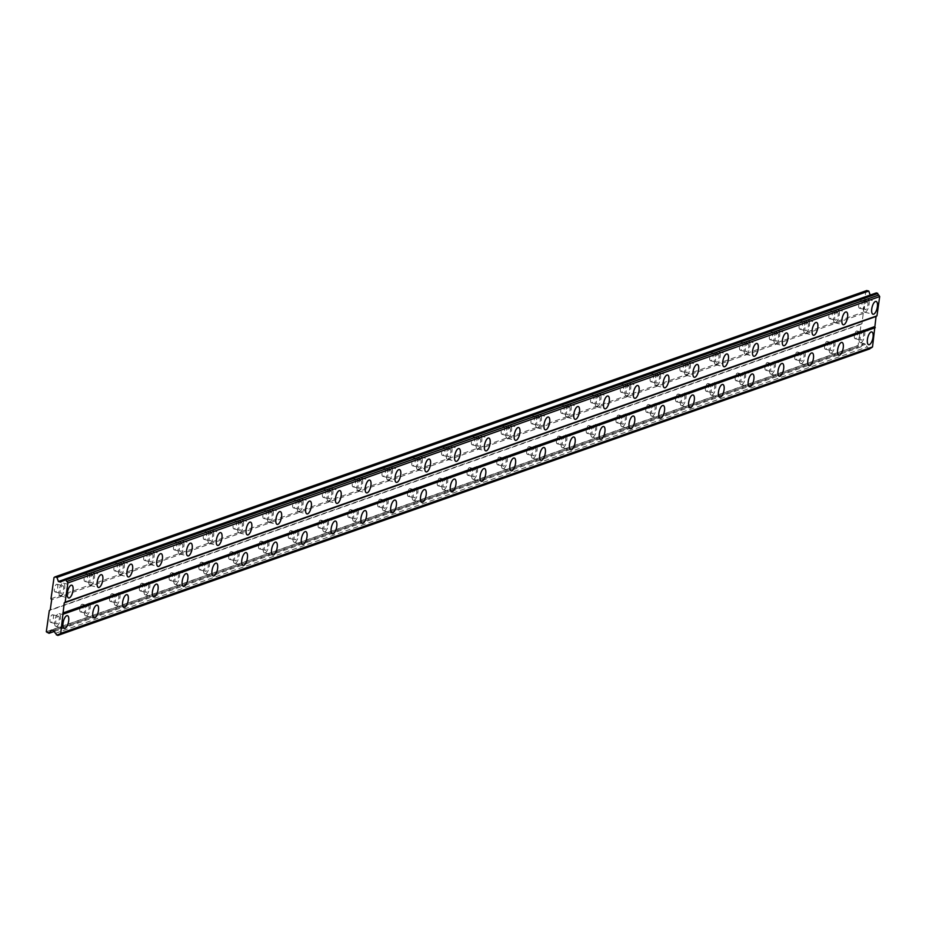<?xml version="1.0" encoding="UTF-8"?>
<svg xmlns="http://www.w3.org/2000/svg" width="926" height="926" viewBox="0 0 926 926"><rect width="100%" height="100%" fill="white"/><g stroke="black" fill="none" stroke-linecap="round" stroke-linejoin="round"><path stroke-width="0.69" stroke-dasharray="4.63 3.47" d="M862.43 332.457A3.947 1.539 -76.3 0 1 862.824 332.434A3.947 1.539 -76.3 0 1 863.483 336.161A3.947 1.539 -76.3 0 1 861.342 340.085A3.947 1.539 -76.3 0 1 860.948 340.108A3.947 1.539 -76.3 0 1 860.289 336.393A3.947 1.539 -76.3 0 1 862.43 332.457M856.608 331.045A3.947 1.539 -76.3 0 1 857.013 331.01A3.947 1.539 -76.3 0 1 857.661 334.737A3.947 1.539 -76.3 0 1 855.531 338.661A3.947 1.539 -76.3 0 1 855.138 338.685A3.947 1.539 -76.3 0 1 854.478 334.969A3.947 1.539 -76.3 0 1 856.608 331.045M58.072 616.218A3.947 1.539 -76.3 0 1 58.465 616.184A3.947 1.539 -76.3 0 1 59.125 619.911A3.947 1.539 -76.3 0 1 56.984 623.835A3.947 1.539 -76.3 0 1 56.59 623.869A3.947 1.539 -76.3 0 1 55.93 620.142A3.947 1.539 -76.3 0 1 58.072 616.218M52.25 614.795A3.947 1.539 -76.3 0 1 52.643 614.771A3.947 1.539 -76.3 0 1 53.303 618.487A3.947 1.539 -76.3 0 1 51.173 622.411A3.947 1.539 -76.3 0 1 50.768 622.446A3.947 1.539 -76.3 0 1 50.12 618.718A3.947 1.539 -76.3 0 1 52.25 614.795M87.866 605.708A3.947 1.539 -76.3 0 1 88.259 605.673A3.947 1.539 -76.3 0 1 88.919 609.401A3.947 1.539 -76.3 0 1 86.778 613.325A3.947 1.539 -76.3 0 1 86.384 613.359A3.947 1.539 -76.3 0 1 85.724 609.632A3.947 1.539 -76.3 0 1 87.866 605.708M82.044 604.284A3.947 1.539 -76.3 0 1 82.437 604.261A3.947 1.539 -76.3 0 1 83.097 607.977A3.947 1.539 -76.3 0 1 80.956 611.912A3.947 1.539 -76.3 0 1 80.562 611.936A3.947 1.539 -76.3 0 1 79.902 608.208A3.947 1.539 -76.3 0 1 82.044 604.284M117.648 595.198A3.947 1.539 -76.3 0 1 118.053 595.175A3.947 1.539 -76.3 0 1 118.702 598.89A3.947 1.539 -76.3 0 1 116.572 602.814A3.947 1.539 -76.3 0 1 116.178 602.849A3.947 1.539 -76.3 0 1 115.518 599.122A3.947 1.539 -76.3 0 1 117.648 595.198M111.838 593.774A3.947 1.539 -76.3 0 1 112.231 593.751A3.947 1.539 -76.3 0 1 112.891 597.467A3.947 1.539 -76.3 0 1 110.75 601.402A3.947 1.539 -76.3 0 1 110.356 601.425A3.947 1.539 -76.3 0 1 109.696 597.698A3.947 1.539 -76.3 0 1 111.838 593.774M147.442 584.688A3.947 1.539 -76.3 0 1 147.836 584.665A3.947 1.539 -76.3 0 1 148.496 588.38A3.947 1.539 -76.3 0 1 146.354 592.304A3.947 1.539 -76.3 0 1 145.961 592.339A3.947 1.539 -76.3 0 1 145.301 588.612A3.947 1.539 -76.3 0 1 147.442 584.688M141.632 583.264A3.947 1.539 -76.3 0 1 142.025 583.241A3.947 1.539 -76.3 0 1 142.685 586.968A3.947 1.539 -76.3 0 1 140.544 590.892A3.947 1.539 -76.3 0 1 140.15 590.915A3.947 1.539 -76.3 0 1 139.49 587.188A3.947 1.539 -76.3 0 1 141.632 583.264M177.236 574.178A3.947 1.539 -76.3 0 1 177.63 574.155A3.947 1.539 -76.3 0 1 178.29 577.87A3.947 1.539 -76.3 0 1 176.148 581.794A3.947 1.539 -76.3 0 1 175.755 581.829A3.947 1.539 -76.3 0 1 175.095 578.102A3.947 1.539 -76.3 0 1 177.236 574.178M171.414 572.754A3.947 1.539 -76.3 0 1 171.808 572.731A3.947 1.539 -76.3 0 1 172.468 576.458A3.947 1.539 -76.3 0 1 170.338 580.382A3.947 1.539 -76.3 0 1 169.933 580.405A3.947 1.539 -76.3 0 1 169.284 576.678A3.947 1.539 -76.3 0 1 171.414 572.754M207.03 563.668A3.947 1.539 -76.3 0 1 207.424 563.645A3.947 1.539 -76.3 0 1 208.084 567.36A3.947 1.539 -76.3 0 1 205.942 571.296A3.947 1.539 -76.3 0 1 205.549 571.319A3.947 1.539 -76.3 0 1 204.889 567.592A3.947 1.539 -76.3 0 1 207.03 563.668M201.208 562.244A3.947 1.539 -76.3 0 1 201.602 562.221A3.947 1.539 -76.3 0 1 202.262 565.948A3.947 1.539 -76.3 0 1 200.12 569.872A3.947 1.539 -76.3 0 1 199.727 569.895A3.947 1.539 -76.3 0 1 199.067 566.168A3.947 1.539 -76.3 0 1 201.208 562.244M236.813 553.158A3.947 1.539 -76.3 0 1 237.218 553.135A3.947 1.539 -76.3 0 1 237.866 556.862A3.947 1.539 -76.3 0 1 235.736 560.786A3.947 1.539 -76.3 0 1 235.331 560.809A3.947 1.539 -76.3 0 1 234.683 557.082A3.947 1.539 -76.3 0 1 236.813 553.158M231.002 551.734A3.947 1.539 -76.3 0 1 231.396 551.711A3.947 1.539 -76.3 0 1 232.056 555.438A3.947 1.539 -76.3 0 1 229.914 559.362A3.947 1.539 -76.3 0 1 229.521 559.385A3.947 1.539 -76.3 0 1 228.861 555.658A3.947 1.539 -76.3 0 1 231.002 551.734M266.607 542.648A3.947 1.539 -76.3 0 1 267.001 542.624A3.947 1.539 -76.3 0 1 267.66 546.352A3.947 1.539 -76.3 0 1 265.519 550.275A3.947 1.539 -76.3 0 1 265.125 550.299A3.947 1.539 -76.3 0 1 264.466 546.572A3.947 1.539 -76.3 0 1 266.607 542.648M260.796 541.224A3.947 1.539 -76.3 0 1 261.19 541.201A3.947 1.539 -76.3 0 1 261.85 544.928A3.947 1.539 -76.3 0 1 259.708 548.852A3.947 1.539 -76.3 0 1 259.315 548.875A3.947 1.539 -76.3 0 1 258.655 545.159A3.947 1.539 -76.3 0 1 260.796 541.224M296.401 532.137A3.947 1.539 -76.3 0 1 296.795 532.114A3.947 1.539 -76.3 0 1 297.454 535.841A3.947 1.539 -76.3 0 1 295.313 539.765A3.947 1.539 -76.3 0 1 294.919 539.789A3.947 1.539 -76.3 0 1 294.26 536.061A3.947 1.539 -76.3 0 1 296.401 532.137M290.579 530.725A3.947 1.539 -76.3 0 1 290.972 530.691A3.947 1.539 -76.3 0 1 291.632 534.418A3.947 1.539 -76.3 0 1 289.502 538.342A3.947 1.539 -76.3 0 1 289.097 538.365A3.947 1.539 -76.3 0 1 288.449 534.649A3.947 1.539 -76.3 0 1 290.579 530.725M326.195 521.627A3.947 1.539 -76.3 0 1 326.589 521.604A3.947 1.539 -76.3 0 1 327.248 525.331A3.947 1.539 -76.3 0 1 325.107 529.255A3.947 1.539 -76.3 0 1 324.713 529.278A3.947 1.539 -76.3 0 1 324.054 525.551A3.947 1.539 -76.3 0 1 326.195 521.627M320.373 520.215A3.947 1.539 -76.3 0 1 320.766 520.18A3.947 1.539 -76.3 0 1 321.426 523.908A3.947 1.539 -76.3 0 1 319.285 527.832A3.947 1.539 -76.3 0 1 318.891 527.855A3.947 1.539 -76.3 0 1 318.231 524.139A3.947 1.539 -76.3 0 1 320.373 520.215M355.978 511.117A3.947 1.539 -76.3 0 1 356.383 511.094A3.947 1.539 -76.3 0 1 357.031 514.821A3.947 1.539 -76.3 0 1 354.901 518.745A3.947 1.539 -76.3 0 1 354.496 518.768A3.947 1.539 -76.3 0 1 353.848 515.041A3.947 1.539 -76.3 0 1 355.978 511.117M350.167 509.705A3.947 1.539 -76.3 0 1 350.56 509.67A3.947 1.539 -76.3 0 1 351.22 513.398A3.947 1.539 -76.3 0 1 349.079 517.321A3.947 1.539 -76.3 0 1 348.685 517.345A3.947 1.539 -76.3 0 1 348.026 513.629A3.947 1.539 -76.3 0 1 350.167 509.705M385.772 500.607A3.947 1.539 -76.3 0 1 386.165 500.584A3.947 1.539 -76.3 0 1 386.825 504.311A3.947 1.539 -76.3 0 1 384.684 508.235A3.947 1.539 -76.3 0 1 384.29 508.258A3.947 1.539 -76.3 0 1 383.63 504.543A3.947 1.539 -76.3 0 1 385.772 500.607M379.961 499.195A3.947 1.539 -76.3 0 1 380.355 499.16A3.947 1.539 -76.3 0 1 381.014 502.887A3.947 1.539 -76.3 0 1 378.873 506.811A3.947 1.539 -76.3 0 1 378.479 506.846A3.947 1.539 -76.3 0 1 377.82 503.119A3.947 1.539 -76.3 0 1 379.961 499.195M415.566 490.109A3.947 1.539 -76.3 0 1 415.959 490.074A3.947 1.539 -76.3 0 1 416.619 493.801A3.947 1.539 -76.3 0 1 414.478 497.725A3.947 1.539 -76.3 0 1 414.084 497.748A3.947 1.539 -76.3 0 1 413.424 494.033A3.947 1.539 -76.3 0 1 415.566 490.109M409.743 488.685A3.947 1.539 -76.3 0 1 410.137 488.65A3.947 1.539 -76.3 0 1 410.797 492.377A3.947 1.539 -76.3 0 1 408.667 496.301A3.947 1.539 -76.3 0 1 408.262 496.336A3.947 1.539 -76.3 0 1 407.614 492.609A3.947 1.539 -76.3 0 1 409.743 488.685M445.36 479.599A3.947 1.539 -76.3 0 1 445.753 479.564A3.947 1.539 -76.3 0 1 446.413 483.291A3.947 1.539 -76.3 0 1 444.272 487.215A3.947 1.539 -76.3 0 1 443.878 487.238A3.947 1.539 -76.3 0 1 443.218 483.522A3.947 1.539 -76.3 0 1 445.36 479.599M439.537 478.175A3.947 1.539 -76.3 0 1 439.931 478.14A3.947 1.539 -76.3 0 1 440.591 481.867A3.947 1.539 -76.3 0 1 438.449 485.791A3.947 1.539 -76.3 0 1 438.056 485.826A3.947 1.539 -76.3 0 1 437.396 482.099A3.947 1.539 -76.3 0 1 439.537 478.175M475.142 469.088A3.947 1.539 -76.3 0 1 475.536 469.054A3.947 1.539 -76.3 0 1 476.195 472.781A3.947 1.539 -76.3 0 1 474.066 476.705A3.947 1.539 -76.3 0 1 473.661 476.74A3.947 1.539 -76.3 0 1 473.012 473.012A3.947 1.539 -76.3 0 1 475.142 469.088M469.332 467.665A3.947 1.539 -76.3 0 1 469.725 467.63A3.947 1.539 -76.3 0 1 470.385 471.357A3.947 1.539 -76.3 0 1 468.243 475.281A3.947 1.539 -76.3 0 1 467.85 475.316A3.947 1.539 -76.3 0 1 467.19 471.589A3.947 1.539 -76.3 0 1 469.332 467.665M504.936 458.578A3.947 1.539 -76.3 0 1 505.33 458.544A3.947 1.539 -76.3 0 1 505.99 462.271A3.947 1.539 -76.3 0 1 503.848 466.195A3.947 1.539 -76.3 0 1 503.455 466.229A3.947 1.539 -76.3 0 1 502.795 462.502A3.947 1.539 -76.3 0 1 504.936 458.578M499.114 457.155A3.947 1.539 -76.3 0 1 499.519 457.12A3.947 1.539 -76.3 0 1 500.167 460.847A3.947 1.539 -76.3 0 1 498.038 464.771A3.947 1.539 -76.3 0 1 497.644 464.806A3.947 1.539 -76.3 0 1 496.984 461.079A3.947 1.539 -76.3 0 1 499.114 457.155M534.73 448.068A3.947 1.539 -76.3 0 1 535.124 448.034A3.947 1.539 -76.3 0 1 535.784 451.761A3.947 1.539 -76.3 0 1 533.642 455.685A3.947 1.539 -76.3 0 1 533.249 455.719A3.947 1.539 -76.3 0 1 532.589 451.992A3.947 1.539 -76.3 0 1 534.73 448.068M528.908 446.645A3.947 1.539 -76.3 0 1 529.302 446.621A3.947 1.539 -76.3 0 1 529.961 450.337A3.947 1.539 -76.3 0 1 527.832 454.261A3.947 1.539 -76.3 0 1 527.426 454.296A3.947 1.539 -76.3 0 1 526.778 450.568A3.947 1.539 -76.3 0 1 528.908 446.645M564.524 437.558A3.947 1.539 -76.3 0 1 564.918 437.523A3.947 1.539 -76.3 0 1 565.578 441.251A3.947 1.539 -76.3 0 1 563.436 445.175A3.947 1.539 -76.3 0 1 563.043 445.209A3.947 1.539 -76.3 0 1 562.383 441.482A3.947 1.539 -76.3 0 1 564.524 437.558M558.702 436.134A3.947 1.539 -76.3 0 1 559.096 436.111A3.947 1.539 -76.3 0 1 559.755 439.827A3.947 1.539 -76.3 0 1 557.614 443.751A3.947 1.539 -76.3 0 1 557.221 443.785A3.947 1.539 -76.3 0 1 556.561 440.058A3.947 1.539 -76.3 0 1 558.702 436.134M594.307 427.048A3.947 1.539 -76.3 0 1 594.7 427.013A3.947 1.539 -76.3 0 1 595.36 430.74A3.947 1.539 -76.3 0 1 593.23 434.664A3.947 1.539 -76.3 0 1 592.825 434.699A3.947 1.539 -76.3 0 1 592.177 430.972A3.947 1.539 -76.3 0 1 594.307 427.048M588.496 425.624A3.947 1.539 -76.3 0 1 588.89 425.601A3.947 1.539 -76.3 0 1 589.549 429.317A3.947 1.539 -76.3 0 1 587.408 433.252A3.947 1.539 -76.3 0 1 587.015 433.275A3.947 1.539 -76.3 0 1 586.355 429.548A3.947 1.539 -76.3 0 1 588.496 425.624M624.101 416.538A3.947 1.539 -76.3 0 1 624.494 416.515A3.947 1.539 -76.3 0 1 625.154 420.23A3.947 1.539 -76.3 0 1 623.013 424.154A3.947 1.539 -76.3 0 1 622.619 424.189A3.947 1.539 -76.3 0 1 621.959 420.462A3.947 1.539 -76.3 0 1 624.101 416.538M618.279 415.114A3.947 1.539 -76.3 0 1 618.684 415.091A3.947 1.539 -76.3 0 1 619.332 418.807A3.947 1.539 -76.3 0 1 617.202 422.742A3.947 1.539 -76.3 0 1 616.809 422.765A3.947 1.539 -76.3 0 1 616.149 419.038A3.947 1.539 -76.3 0 1 618.279 415.114M653.895 406.028A3.947 1.539 -76.3 0 1 654.288 406.005A3.947 1.539 -76.3 0 1 654.948 409.72A3.947 1.539 -76.3 0 1 652.807 413.644A3.947 1.539 -76.3 0 1 652.413 413.679A3.947 1.539 -76.3 0 1 651.754 409.952A3.947 1.539 -76.3 0 1 653.895 406.028M648.073 404.604A3.947 1.539 -76.3 0 1 648.466 404.581A3.947 1.539 -76.3 0 1 649.126 408.308A3.947 1.539 -76.3 0 1 646.996 412.232A3.947 1.539 -76.3 0 1 646.591 412.255A3.947 1.539 -76.3 0 1 645.943 408.528A3.947 1.539 -76.3 0 1 648.073 404.604M683.689 395.518A3.947 1.539 -76.3 0 1 684.082 395.495A3.947 1.539 -76.3 0 1 684.742 399.21A3.947 1.539 -76.3 0 1 682.601 403.134A3.947 1.539 -76.3 0 1 682.207 403.169A3.947 1.539 -76.3 0 1 681.548 399.442A3.947 1.539 -76.3 0 1 683.689 395.518M677.867 394.094A3.947 1.539 -76.3 0 1 678.26 394.071A3.947 1.539 -76.3 0 1 678.92 397.798A3.947 1.539 -76.3 0 1 676.779 401.722A3.947 1.539 -76.3 0 1 676.385 401.745A3.947 1.539 -76.3 0 1 675.725 398.018A3.947 1.539 -76.3 0 1 677.867 394.094M713.471 385.008A3.947 1.539 -76.3 0 1 713.865 384.985A3.947 1.539 -76.3 0 1 714.525 388.7A3.947 1.539 -76.3 0 1 712.395 392.636A3.947 1.539 -76.3 0 1 711.99 392.659A3.947 1.539 -76.3 0 1 711.342 388.932A3.947 1.539 -76.3 0 1 713.471 385.008M707.661 383.584A3.947 1.539 -76.3 0 1 708.054 383.561A3.947 1.539 -76.3 0 1 708.714 387.288A3.947 1.539 -76.3 0 1 706.573 391.212A3.947 1.539 -76.3 0 1 706.179 391.235A3.947 1.539 -76.3 0 1 705.519 387.508A3.947 1.539 -76.3 0 1 707.661 383.584M743.265 374.498A3.947 1.539 -76.3 0 1 743.659 374.474A3.947 1.539 -76.3 0 1 744.319 378.202A3.947 1.539 -76.3 0 1 742.177 382.125A3.947 1.539 -76.3 0 1 741.784 382.149A3.947 1.539 -76.3 0 1 741.124 378.421A3.947 1.539 -76.3 0 1 743.265 374.498M737.443 373.074A3.947 1.539 -76.3 0 1 737.848 373.051A3.947 1.539 -76.3 0 1 738.497 376.778A3.947 1.539 -76.3 0 1 736.367 380.702A3.947 1.539 -76.3 0 1 735.973 380.725A3.947 1.539 -76.3 0 1 735.313 376.998A3.947 1.539 -76.3 0 1 737.443 373.074M773.06 363.987A3.947 1.539 -76.3 0 1 773.453 363.964A3.947 1.539 -76.3 0 1 774.113 367.691A3.947 1.539 -76.3 0 1 771.971 371.615A3.947 1.539 -76.3 0 1 771.578 371.639A3.947 1.539 -76.3 0 1 770.918 367.911A3.947 1.539 -76.3 0 1 773.06 363.987M767.237 362.564A3.947 1.539 -76.3 0 1 767.631 362.541A3.947 1.539 -76.3 0 1 768.291 366.268A3.947 1.539 -76.3 0 1 766.149 370.192A3.947 1.539 -76.3 0 1 765.756 370.215A3.947 1.539 -76.3 0 1 765.096 366.499A3.947 1.539 -76.3 0 1 767.237 362.564M802.854 353.477A3.947 1.539 -76.3 0 1 803.247 353.454A3.947 1.539 -76.3 0 1 803.907 357.181A3.947 1.539 -76.3 0 1 801.766 361.105A3.947 1.539 -76.3 0 1 801.372 361.128A3.947 1.539 -76.3 0 1 800.712 357.401A3.947 1.539 -76.3 0 1 802.854 353.477M797.031 352.065A3.947 1.539 -76.3 0 1 797.425 352.03A3.947 1.539 -76.3 0 1 798.085 355.758A3.947 1.539 -76.3 0 1 795.943 359.682A3.947 1.539 -76.3 0 1 795.55 359.705A3.947 1.539 -76.3 0 1 794.89 355.989A3.947 1.539 -76.3 0 1 797.031 352.065M832.636 342.967A3.947 1.539 -76.3 0 1 833.03 342.944A3.947 1.539 -76.3 0 1 833.689 346.671A3.947 1.539 -76.3 0 1 831.56 350.595A3.947 1.539 -76.3 0 1 831.154 350.618A3.947 1.539 -76.3 0 1 830.506 346.891A3.947 1.539 -76.3 0 1 832.636 342.967M826.825 341.555A3.947 1.539 -76.3 0 1 827.219 341.52A3.947 1.539 -76.3 0 1 827.879 345.248A3.947 1.539 -76.3 0 1 825.737 349.171A3.947 1.539 -76.3 0 1 825.344 349.195A3.947 1.539 -76.3 0 1 824.684 345.479A3.947 1.539 -76.3 0 1 826.825 341.555M865.324 312.143A6.586 2.558 103.7 0 0 868.889 305.603A6.586 2.558 103.7 0 0 867.789 299.387A6.586 2.558 103.7 0 0 867.13 299.434A6.586 2.558 103.7 0 0 863.564 305.985A6.586 2.558 103.7 0 0 864.664 312.189A6.586 2.558 103.7 0 0 865.324 312.143M60.966 595.893A6.586 2.558 103.7 0 0 64.531 589.353A6.586 2.558 103.7 0 0 63.431 583.149A6.586 2.558 103.7 0 0 62.771 583.195A6.586 2.558 103.7 0 0 59.206 589.735A6.586 2.558 103.7 0 0 60.306 595.939A6.586 2.558 103.7 0 0 60.966 595.893M90.76 585.382A6.586 2.558 103.7 0 0 94.313 578.843A6.586 2.558 103.7 0 0 93.225 572.638A6.586 2.558 103.7 0 0 92.565 572.685A6.586 2.558 103.7 0 0 89 579.225A6.586 2.558 103.7 0 0 90.1 585.429A6.586 2.558 103.7 0 0 90.76 585.382M120.542 574.872A6.586 2.558 103.7 0 0 124.107 568.332A6.586 2.558 103.7 0 0 123.008 562.128A6.586 2.558 103.7 0 0 122.348 562.175A6.586 2.558 103.7 0 0 118.794 568.714A6.586 2.558 103.7 0 0 119.882 574.919A6.586 2.558 103.7 0 0 120.542 574.872M150.336 564.362A6.586 2.558 103.7 0 0 153.901 557.822A6.586 2.558 103.7 0 0 152.802 551.618A6.586 2.558 103.7 0 0 152.142 551.664A6.586 2.558 103.7 0 0 148.577 558.204A6.586 2.558 103.7 0 0 149.676 564.409A6.586 2.558 103.7 0 0 150.336 564.362M180.13 553.852A6.586 2.558 103.7 0 0 183.695 547.312A6.586 2.558 103.7 0 0 182.596 541.108A6.586 2.558 103.7 0 0 181.936 541.154A6.586 2.558 103.7 0 0 178.371 547.694A6.586 2.558 103.7 0 0 179.47 553.898A6.586 2.558 103.7 0 0 180.13 553.852M209.913 543.342A6.586 2.558 103.7 0 0 213.478 536.802A6.586 2.558 103.7 0 0 212.39 530.598A6.586 2.558 103.7 0 0 211.73 530.644A6.586 2.558 103.7 0 0 208.165 537.184A6.586 2.558 103.7 0 0 209.264 543.388A6.586 2.558 103.7 0 0 209.913 543.342M239.707 532.832A6.586 2.558 103.7 0 0 243.272 526.292A6.586 2.558 103.7 0 0 242.172 520.088A6.586 2.558 103.7 0 0 241.512 520.134A6.586 2.558 103.7 0 0 237.959 526.674A6.586 2.558 103.7 0 0 239.047 532.89A6.586 2.558 103.7 0 0 239.707 532.832M269.501 522.333A6.586 2.558 103.7 0 0 273.066 515.782A6.586 2.558 103.7 0 0 271.966 509.578A6.586 2.558 103.7 0 0 271.306 509.624A6.586 2.558 103.7 0 0 267.741 516.164A6.586 2.558 103.7 0 0 268.841 522.38A6.586 2.558 103.7 0 0 269.501 522.333M299.295 511.823A6.586 2.558 103.7 0 0 302.86 505.272A6.586 2.558 103.7 0 0 301.76 499.068A6.586 2.558 103.7 0 0 301.1 499.114A6.586 2.558 103.7 0 0 297.535 505.654A6.586 2.558 103.7 0 0 298.635 511.87A6.586 2.558 103.7 0 0 299.295 511.823M329.077 501.313A6.586 2.558 103.7 0 0 332.642 494.773A6.586 2.558 103.7 0 0 331.554 488.558A6.586 2.558 103.7 0 0 330.895 488.604A6.586 2.558 103.7 0 0 327.329 495.144A6.586 2.558 103.7 0 0 328.429 501.36A6.586 2.558 103.7 0 0 329.077 501.313M358.871 490.803A6.586 2.558 103.7 0 0 362.436 484.263A6.586 2.558 103.7 0 0 361.337 478.048A6.586 2.558 103.7 0 0 360.677 478.094A6.586 2.558 103.7 0 0 357.123 484.645A6.586 2.558 103.7 0 0 358.212 490.849A6.586 2.558 103.7 0 0 358.871 490.803M388.665 480.293A6.586 2.558 103.7 0 0 392.23 473.753A6.586 2.558 103.7 0 0 391.131 467.537A6.586 2.558 103.7 0 0 390.471 467.584A6.586 2.558 103.7 0 0 386.906 474.135A6.586 2.558 103.7 0 0 388.006 480.339A6.586 2.558 103.7 0 0 388.665 480.293M418.459 469.783A6.586 2.558 103.7 0 0 422.024 463.243A6.586 2.558 103.7 0 0 420.925 457.027A6.586 2.558 103.7 0 0 420.265 457.074A6.586 2.558 103.7 0 0 416.7 463.625A6.586 2.558 103.7 0 0 417.8 469.829A6.586 2.558 103.7 0 0 418.459 469.783M448.242 459.273A6.586 2.558 103.7 0 0 451.807 452.733A6.586 2.558 103.7 0 0 450.719 446.517A6.586 2.558 103.7 0 0 450.059 446.575A6.586 2.558 103.7 0 0 446.494 453.115A6.586 2.558 103.7 0 0 447.582 459.319A6.586 2.558 103.7 0 0 448.242 459.273M478.036 448.763A6.586 2.558 103.7 0 0 481.601 442.223A6.586 2.558 103.7 0 0 480.501 436.019A6.586 2.558 103.7 0 0 479.842 436.065A6.586 2.558 103.7 0 0 476.288 442.605A6.586 2.558 103.7 0 0 477.376 448.809A6.586 2.558 103.7 0 0 478.036 448.763M507.83 438.253A6.586 2.558 103.7 0 0 511.395 431.713A6.586 2.558 103.7 0 0 510.295 425.509A6.586 2.558 103.7 0 0 509.636 425.555A6.586 2.558 103.7 0 0 506.071 432.095A6.586 2.558 103.7 0 0 507.17 438.299A6.586 2.558 103.7 0 0 507.83 438.253M537.624 427.743A6.586 2.558 103.7 0 0 541.189 421.203A6.586 2.558 103.7 0 0 540.09 414.998A6.586 2.558 103.7 0 0 539.43 415.045A6.586 2.558 103.7 0 0 535.865 421.585A6.586 2.558 103.7 0 0 536.964 427.789A6.586 2.558 103.7 0 0 537.624 427.743M567.406 417.232A6.586 2.558 103.7 0 0 570.972 410.693A6.586 2.558 103.7 0 0 569.884 404.488A6.586 2.558 103.7 0 0 569.224 404.535A6.586 2.558 103.7 0 0 565.659 411.075A6.586 2.558 103.7 0 0 566.747 417.279A6.586 2.558 103.7 0 0 567.406 417.232M597.201 406.722A6.586 2.558 103.7 0 0 600.766 400.182A6.586 2.558 103.7 0 0 599.666 393.978A6.586 2.558 103.7 0 0 599.006 394.025A6.586 2.558 103.7 0 0 595.453 400.564A6.586 2.558 103.7 0 0 596.541 406.769A6.586 2.558 103.7 0 0 597.201 406.722M626.995 396.212A6.586 2.558 103.7 0 0 630.56 389.672A6.586 2.558 103.7 0 0 629.46 383.468A6.586 2.558 103.7 0 0 628.8 383.514A6.586 2.558 103.7 0 0 625.235 390.054A6.586 2.558 103.7 0 0 626.335 396.259A6.586 2.558 103.7 0 0 626.995 396.212M656.789 385.702A6.586 2.558 103.7 0 0 660.342 379.162A6.586 2.558 103.7 0 0 659.254 372.958A6.586 2.558 103.7 0 0 658.594 373.004A6.586 2.558 103.7 0 0 655.029 379.544A6.586 2.558 103.7 0 0 656.129 385.748A6.586 2.558 103.7 0 0 656.789 385.702M686.571 375.192A6.586 2.558 103.7 0 0 690.136 368.652A6.586 2.558 103.7 0 0 689.048 362.448A6.586 2.558 103.7 0 0 688.388 362.494A6.586 2.558 103.7 0 0 684.823 369.034A6.586 2.558 103.7 0 0 685.911 375.238A6.586 2.558 103.7 0 0 686.571 375.192M716.365 364.682A6.586 2.558 103.7 0 0 719.93 358.142A6.586 2.558 103.7 0 0 718.831 351.938A6.586 2.558 103.7 0 0 718.171 351.984A6.586 2.558 103.7 0 0 714.606 358.524A6.586 2.558 103.7 0 0 715.705 364.728A6.586 2.558 103.7 0 0 716.365 364.682M746.159 354.172A6.586 2.558 103.7 0 0 749.724 347.632A6.586 2.558 103.7 0 0 748.625 341.428A6.586 2.558 103.7 0 0 747.965 341.474A6.586 2.558 103.7 0 0 744.4 348.014A6.586 2.558 103.7 0 0 745.499 354.23A6.586 2.558 103.7 0 0 746.159 354.172M775.953 343.673A6.586 2.558 103.7 0 0 779.507 337.122A6.586 2.558 103.7 0 0 778.419 330.918A6.586 2.558 103.7 0 0 777.759 330.964A6.586 2.558 103.7 0 0 774.194 337.504A6.586 2.558 103.7 0 0 775.293 343.72A6.586 2.558 103.7 0 0 775.953 343.673M805.736 333.163A6.586 2.558 103.7 0 0 809.301 326.612A6.586 2.558 103.7 0 0 808.213 320.408A6.586 2.558 103.7 0 0 807.553 320.454A6.586 2.558 103.7 0 0 803.988 326.994A6.586 2.558 103.7 0 0 805.076 333.21A6.586 2.558 103.7 0 0 805.736 333.163M835.53 322.653A6.586 2.558 103.7 0 0 839.095 316.113A6.586 2.558 103.7 0 0 837.995 309.897A6.586 2.558 103.7 0 0 837.335 309.944A6.586 2.558 103.7 0 0 833.77 316.484A6.586 2.558 103.7 0 0 834.87 322.699A6.586 2.558 103.7 0 0 835.53 322.653M860.983 342.62A6.586 2.558 103.7 0 0 864.548 336.08A6.586 2.558 103.7 0 0 863.449 329.876A6.586 2.558 103.7 0 0 862.789 329.922A6.586 2.558 103.7 0 0 859.224 336.462A6.586 2.558 103.7 0 0 860.323 342.666A6.586 2.558 103.7 0 0 860.983 342.62M56.625 626.381A6.586 2.558 103.7 0 0 60.19 619.841A6.586 2.558 103.7 0 0 59.09 613.625A6.586 2.558 103.7 0 0 58.431 613.672A6.586 2.558 103.7 0 0 54.865 620.212A6.586 2.558 103.7 0 0 55.965 626.427A6.586 2.558 103.7 0 0 56.625 626.381M86.419 615.871A6.586 2.558 103.7 0 0 89.984 609.331A6.586 2.558 103.7 0 0 88.884 603.115A6.586 2.558 103.7 0 0 88.225 603.162A6.586 2.558 103.7 0 0 84.66 609.713A6.586 2.558 103.7 0 0 85.759 615.917A6.586 2.558 103.7 0 0 86.419 615.871M116.201 605.361A6.586 2.558 103.7 0 0 119.767 598.821A6.586 2.558 103.7 0 0 118.678 592.605A6.586 2.558 103.7 0 0 118.019 592.652A6.586 2.558 103.7 0 0 114.454 599.203A6.586 2.558 103.7 0 0 115.542 605.407A6.586 2.558 103.7 0 0 116.201 605.361M145.995 594.851A6.586 2.558 103.7 0 0 149.561 588.311A6.586 2.558 103.7 0 0 148.461 582.095A6.586 2.558 103.7 0 0 147.801 582.153A6.586 2.558 103.7 0 0 144.248 588.693A6.586 2.558 103.7 0 0 145.336 594.897A6.586 2.558 103.7 0 0 145.995 594.851M175.79 584.341A6.586 2.558 103.7 0 0 179.355 577.801A6.586 2.558 103.7 0 0 178.255 571.597A6.586 2.558 103.7 0 0 177.595 571.643A6.586 2.558 103.7 0 0 174.03 578.183A6.586 2.558 103.7 0 0 175.13 584.387A6.586 2.558 103.7 0 0 175.79 584.341M205.584 573.831A6.586 2.558 103.7 0 0 209.149 567.291A6.586 2.558 103.7 0 0 208.049 561.087A6.586 2.558 103.7 0 0 207.389 561.133A6.586 2.558 103.7 0 0 203.824 567.673A6.586 2.558 103.7 0 0 204.924 573.877A6.586 2.558 103.7 0 0 205.584 573.831M235.366 563.321A6.586 2.558 103.7 0 0 238.931 556.781A6.586 2.558 103.7 0 0 237.843 550.576A6.586 2.558 103.7 0 0 237.183 550.623A6.586 2.558 103.7 0 0 233.618 557.163A6.586 2.558 103.7 0 0 234.706 563.367A6.586 2.558 103.7 0 0 235.366 563.321M265.16 552.81A6.586 2.558 103.7 0 0 268.725 546.271A6.586 2.558 103.7 0 0 267.626 540.066A6.586 2.558 103.7 0 0 266.966 540.113A6.586 2.558 103.7 0 0 263.412 546.653A6.586 2.558 103.7 0 0 264.5 552.857A6.586 2.558 103.7 0 0 265.16 552.81M294.954 542.3A6.586 2.558 103.7 0 0 298.519 535.76A6.586 2.558 103.7 0 0 297.42 529.556A6.586 2.558 103.7 0 0 296.76 529.603A6.586 2.558 103.7 0 0 293.195 536.142A6.586 2.558 103.7 0 0 294.294 542.347A6.586 2.558 103.7 0 0 294.954 542.3M324.748 531.79A6.586 2.558 103.7 0 0 328.302 525.25A6.586 2.558 103.7 0 0 327.214 519.046A6.586 2.558 103.7 0 0 326.554 519.092A6.586 2.558 103.7 0 0 322.989 525.632A6.586 2.558 103.7 0 0 324.088 531.837A6.586 2.558 103.7 0 0 324.748 531.79M354.531 521.28A6.586 2.558 103.7 0 0 358.096 514.74A6.586 2.558 103.7 0 0 357.008 508.536A6.586 2.558 103.7 0 0 356.348 508.582A6.586 2.558 103.7 0 0 352.783 515.122A6.586 2.558 103.7 0 0 353.871 521.326A6.586 2.558 103.7 0 0 354.531 521.28M384.325 510.77A6.586 2.558 103.7 0 0 387.89 504.23A6.586 2.558 103.7 0 0 386.79 498.026A6.586 2.558 103.7 0 0 386.13 498.072A6.586 2.558 103.7 0 0 382.565 504.612A6.586 2.558 103.7 0 0 383.665 510.816A6.586 2.558 103.7 0 0 384.325 510.77M414.119 500.26A6.586 2.558 103.7 0 0 417.684 493.72A6.586 2.558 103.7 0 0 416.584 487.516A6.586 2.558 103.7 0 0 415.924 487.562A6.586 2.558 103.7 0 0 412.359 494.102A6.586 2.558 103.7 0 0 413.459 500.306A6.586 2.558 103.7 0 0 414.119 500.26M443.913 489.75A6.586 2.558 103.7 0 0 447.466 483.21A6.586 2.558 103.7 0 0 446.378 477.006A6.586 2.558 103.7 0 0 445.719 477.052A6.586 2.558 103.7 0 0 442.153 483.592A6.586 2.558 103.7 0 0 443.253 489.808A6.586 2.558 103.7 0 0 443.913 489.75M473.695 479.251A6.586 2.558 103.7 0 0 477.26 472.7A6.586 2.558 103.7 0 0 476.161 466.496A6.586 2.558 103.7 0 0 475.513 466.542A6.586 2.558 103.7 0 0 471.947 473.082A6.586 2.558 103.7 0 0 473.036 479.298A6.586 2.558 103.7 0 0 473.695 479.251M503.489 468.741A6.586 2.558 103.7 0 0 507.054 462.19A6.586 2.558 103.7 0 0 505.955 455.986A6.586 2.558 103.7 0 0 505.295 456.032A6.586 2.558 103.7 0 0 501.73 462.572A6.586 2.558 103.7 0 0 502.83 468.787A6.586 2.558 103.7 0 0 503.489 468.741M533.283 458.231A6.586 2.558 103.7 0 0 536.848 451.691A6.586 2.558 103.7 0 0 535.749 445.475A6.586 2.558 103.7 0 0 535.089 445.522A6.586 2.558 103.7 0 0 531.524 452.062A6.586 2.558 103.7 0 0 532.624 458.277A6.586 2.558 103.7 0 0 533.283 458.231M563.077 447.721A6.586 2.558 103.7 0 0 566.631 441.181A6.586 2.558 103.7 0 0 565.543 434.965A6.586 2.558 103.7 0 0 564.883 435.012A6.586 2.558 103.7 0 0 561.318 441.552A6.586 2.558 103.7 0 0 562.418 447.767A6.586 2.558 103.7 0 0 563.077 447.721M592.86 437.211A6.586 2.558 103.7 0 0 596.425 430.671A6.586 2.558 103.7 0 0 595.325 424.455A6.586 2.558 103.7 0 0 594.677 424.502A6.586 2.558 103.7 0 0 591.112 431.053A6.586 2.558 103.7 0 0 592.2 437.257A6.586 2.558 103.7 0 0 592.86 437.211M622.654 426.701A6.586 2.558 103.7 0 0 626.219 420.161A6.586 2.558 103.7 0 0 625.119 413.945A6.586 2.558 103.7 0 0 624.46 413.991A6.586 2.558 103.7 0 0 620.895 420.543A6.586 2.558 103.7 0 0 621.994 426.747A6.586 2.558 103.7 0 0 622.654 426.701M652.448 416.191A6.586 2.558 103.7 0 0 656.013 409.651A6.586 2.558 103.7 0 0 654.913 403.435A6.586 2.558 103.7 0 0 654.254 403.493A6.586 2.558 103.7 0 0 650.689 410.033A6.586 2.558 103.7 0 0 651.788 416.237A6.586 2.558 103.7 0 0 652.448 416.191M682.242 405.681A6.586 2.558 103.7 0 0 685.796 399.141A6.586 2.558 103.7 0 0 684.708 392.937A6.586 2.558 103.7 0 0 684.048 392.983A6.586 2.558 103.7 0 0 680.483 399.523A6.586 2.558 103.7 0 0 681.582 405.727A6.586 2.558 103.7 0 0 682.242 405.681M712.025 395.17A6.586 2.558 103.7 0 0 715.59 388.631A6.586 2.558 103.7 0 0 714.49 382.426A6.586 2.558 103.7 0 0 713.842 382.473A6.586 2.558 103.7 0 0 710.277 389.013A6.586 2.558 103.7 0 0 711.365 395.217A6.586 2.558 103.7 0 0 712.025 395.17M741.819 384.66A6.586 2.558 103.7 0 0 745.384 378.121A6.586 2.558 103.7 0 0 744.284 371.916A6.586 2.558 103.7 0 0 743.624 371.963A6.586 2.558 103.7 0 0 740.059 378.502A6.586 2.558 103.7 0 0 741.159 384.707A6.586 2.558 103.7 0 0 741.819 384.66M771.613 374.15A6.586 2.558 103.7 0 0 775.178 367.61A6.586 2.558 103.7 0 0 774.078 361.406A6.586 2.558 103.7 0 0 773.418 361.453A6.586 2.558 103.7 0 0 769.853 367.992A6.586 2.558 103.7 0 0 770.953 374.197A6.586 2.558 103.7 0 0 771.613 374.15M801.407 363.64A6.586 2.558 103.7 0 0 804.96 357.1A6.586 2.558 103.7 0 0 803.872 350.896A6.586 2.558 103.7 0 0 803.212 350.942A6.586 2.558 103.7 0 0 799.647 357.482A6.586 2.558 103.7 0 0 800.747 363.686A6.586 2.558 103.7 0 0 801.407 363.64M831.189 353.13A6.586 2.558 103.7 0 0 834.754 346.59A6.586 2.558 103.7 0 0 833.655 340.386A6.586 2.558 103.7 0 0 832.995 340.432A6.586 2.558 103.7 0 0 829.441 346.972A6.586 2.558 103.7 0 0 830.529 353.176A6.586 2.558 103.7 0 0 831.189 353.13M866.771 301.98A3.947 1.539 -76.3 0 1 867.164 301.945A3.947 1.539 -76.3 0 1 867.824 305.673A3.947 1.539 -76.3 0 1 865.683 309.597A3.947 1.539 -76.3 0 1 865.289 309.631A3.947 1.539 -76.3 0 1 864.629 305.904A3.947 1.539 -76.3 0 1 866.771 301.98M860.948 300.556A3.947 1.539 -76.3 0 1 861.342 300.533A3.947 1.539 -76.3 0 1 862.002 304.249A3.947 1.539 -76.3 0 1 859.872 308.173A3.947 1.539 -76.3 0 1 859.467 308.208A3.947 1.539 -76.3 0 1 858.819 304.48A3.947 1.539 -76.3 0 1 860.948 300.556M62.412 585.73A3.947 1.539 -76.3 0 1 62.806 585.707A3.947 1.539 -76.3 0 1 63.466 589.434A3.947 1.539 -76.3 0 1 61.324 593.358A3.947 1.539 -76.3 0 1 60.931 593.381A3.947 1.539 -76.3 0 1 60.271 589.654A3.947 1.539 -76.3 0 1 62.412 585.73M56.59 584.306A3.947 1.539 -76.3 0 1 56.984 584.283A3.947 1.539 -76.3 0 1 57.643 588.01A3.947 1.539 -76.3 0 1 55.502 591.934A3.947 1.539 -76.3 0 1 55.109 591.957A3.947 1.539 -76.3 0 1 54.449 588.241A3.947 1.539 -76.3 0 1 56.59 584.306M92.195 575.22A3.947 1.539 -76.3 0 1 92.6 575.196A3.947 1.539 -76.3 0 1 93.248 578.924A3.947 1.539 -76.3 0 1 91.118 582.848A3.947 1.539 -76.3 0 1 90.725 582.871A3.947 1.539 -76.3 0 1 90.065 579.144A3.947 1.539 -76.3 0 1 92.195 575.22M86.384 573.807A3.947 1.539 -76.3 0 1 86.778 573.773A3.947 1.539 -76.3 0 1 87.438 577.5A3.947 1.539 -76.3 0 1 85.296 581.424A3.947 1.539 -76.3 0 1 84.903 581.447A3.947 1.539 -76.3 0 1 84.243 577.731A3.947 1.539 -76.3 0 1 86.384 573.807M121.989 564.71A3.947 1.539 -76.3 0 1 122.382 564.686A3.947 1.539 -76.3 0 1 123.042 568.414A3.947 1.539 -76.3 0 1 120.901 572.337A3.947 1.539 -76.3 0 1 120.507 572.361A3.947 1.539 -76.3 0 1 119.848 568.633A3.947 1.539 -76.3 0 1 121.989 564.71M116.178 563.297A3.947 1.539 -76.3 0 1 116.572 563.263A3.947 1.539 -76.3 0 1 117.232 566.99A3.947 1.539 -76.3 0 1 115.09 570.914A3.947 1.539 -76.3 0 1 114.697 570.937A3.947 1.539 -76.3 0 1 114.037 567.221A3.947 1.539 -76.3 0 1 116.178 563.297M151.783 554.199A3.947 1.539 -76.3 0 1 152.177 554.176A3.947 1.539 -76.3 0 1 152.836 557.903A3.947 1.539 -76.3 0 1 150.695 561.827A3.947 1.539 -76.3 0 1 150.301 561.851A3.947 1.539 -76.3 0 1 149.642 558.135A3.947 1.539 -76.3 0 1 151.783 554.199M145.961 552.787A3.947 1.539 -76.3 0 1 146.366 552.753A3.947 1.539 -76.3 0 1 147.014 556.48A3.947 1.539 -76.3 0 1 144.884 560.404A3.947 1.539 -76.3 0 1 144.491 560.427A3.947 1.539 -76.3 0 1 143.831 556.711A3.947 1.539 -76.3 0 1 145.961 552.787M181.577 543.689A3.947 1.539 -76.3 0 1 181.971 543.666A3.947 1.539 -76.3 0 1 182.63 547.393A3.947 1.539 -76.3 0 1 180.489 551.317A3.947 1.539 -76.3 0 1 180.095 551.34A3.947 1.539 -76.3 0 1 179.436 547.625A3.947 1.539 -76.3 0 1 181.577 543.689M175.755 542.277A3.947 1.539 -76.3 0 1 176.148 542.242A3.947 1.539 -76.3 0 1 176.808 545.97A3.947 1.539 -76.3 0 1 174.667 549.894A3.947 1.539 -76.3 0 1 174.273 549.928A3.947 1.539 -76.3 0 1 173.613 546.201A3.947 1.539 -76.3 0 1 175.755 542.277M211.359 533.191A3.947 1.539 -76.3 0 1 211.765 533.156A3.947 1.539 -76.3 0 1 212.413 536.883A3.947 1.539 -76.3 0 1 210.283 540.807A3.947 1.539 -76.3 0 1 209.889 540.83A3.947 1.539 -76.3 0 1 209.23 537.115A3.947 1.539 -76.3 0 1 211.359 533.191M205.549 531.767A3.947 1.539 -76.3 0 1 205.942 531.732A3.947 1.539 -76.3 0 1 206.602 535.46A3.947 1.539 -76.3 0 1 204.461 539.383A3.947 1.539 -76.3 0 1 204.067 539.418A3.947 1.539 -76.3 0 1 203.407 535.691A3.947 1.539 -76.3 0 1 205.549 531.767M241.154 522.681A3.947 1.539 -76.3 0 1 241.547 522.646A3.947 1.539 -76.3 0 1 242.207 526.373A3.947 1.539 -76.3 0 1 240.066 530.297A3.947 1.539 -76.3 0 1 239.672 530.32A3.947 1.539 -76.3 0 1 239.012 526.605A3.947 1.539 -76.3 0 1 241.154 522.681M235.343 521.257A3.947 1.539 -76.3 0 1 235.736 521.222A3.947 1.539 -76.3 0 1 236.396 524.949A3.947 1.539 -76.3 0 1 234.255 528.873A3.947 1.539 -76.3 0 1 233.861 528.908A3.947 1.539 -76.3 0 1 233.202 525.181A3.947 1.539 -76.3 0 1 235.343 521.257M270.948 512.171A3.947 1.539 -76.3 0 1 271.341 512.136A3.947 1.539 -76.3 0 1 272.001 515.863A3.947 1.539 -76.3 0 1 269.86 519.787A3.947 1.539 -76.3 0 1 269.466 519.822A3.947 1.539 -76.3 0 1 268.806 516.095A3.947 1.539 -76.3 0 1 270.948 512.171M265.125 510.747A3.947 1.539 -76.3 0 1 265.531 510.712A3.947 1.539 -76.3 0 1 266.179 514.439A3.947 1.539 -76.3 0 1 264.049 518.363A3.947 1.539 -76.3 0 1 263.644 518.398A3.947 1.539 -76.3 0 1 262.996 514.671A3.947 1.539 -76.3 0 1 265.125 510.747M300.742 501.66A3.947 1.539 -76.3 0 1 301.135 501.626A3.947 1.539 -76.3 0 1 301.795 505.353A3.947 1.539 -76.3 0 1 299.654 509.277A3.947 1.539 -76.3 0 1 299.26 509.312A3.947 1.539 -76.3 0 1 298.6 505.584A3.947 1.539 -76.3 0 1 300.742 501.66M294.919 500.237A3.947 1.539 -76.3 0 1 295.313 500.202A3.947 1.539 -76.3 0 1 295.973 503.929A3.947 1.539 -76.3 0 1 293.831 507.853A3.947 1.539 -76.3 0 1 293.438 507.888A3.947 1.539 -76.3 0 1 292.778 504.161A3.947 1.539 -76.3 0 1 294.919 500.237M330.524 491.15A3.947 1.539 -76.3 0 1 330.929 491.116A3.947 1.539 -76.3 0 1 331.577 494.843A3.947 1.539 -76.3 0 1 329.448 498.767A3.947 1.539 -76.3 0 1 329.054 498.801A3.947 1.539 -76.3 0 1 328.394 495.074A3.947 1.539 -76.3 0 1 330.524 491.15M324.713 489.727A3.947 1.539 -76.3 0 1 325.107 489.704A3.947 1.539 -76.3 0 1 325.767 493.419A3.947 1.539 -76.3 0 1 323.625 497.343A3.947 1.539 -76.3 0 1 323.232 497.378A3.947 1.539 -76.3 0 1 322.572 493.651A3.947 1.539 -76.3 0 1 324.713 489.727M360.318 480.64A3.947 1.539 -76.3 0 1 360.712 480.606A3.947 1.539 -76.3 0 1 361.371 484.333A3.947 1.539 -76.3 0 1 359.23 488.257A3.947 1.539 -76.3 0 1 358.837 488.291A3.947 1.539 -76.3 0 1 358.177 484.564A3.947 1.539 -76.3 0 1 360.318 480.64M354.508 479.217A3.947 1.539 -76.3 0 1 354.901 479.193A3.947 1.539 -76.3 0 1 355.561 482.909A3.947 1.539 -76.3 0 1 353.419 486.833A3.947 1.539 -76.3 0 1 353.026 486.868A3.947 1.539 -76.3 0 1 352.366 483.14A3.947 1.539 -76.3 0 1 354.508 479.217M390.112 470.13A3.947 1.539 -76.3 0 1 390.506 470.095A3.947 1.539 -76.3 0 1 391.166 473.823A3.947 1.539 -76.3 0 1 389.024 477.747A3.947 1.539 -76.3 0 1 388.631 477.781A3.947 1.539 -76.3 0 1 387.971 474.054A3.947 1.539 -76.3 0 1 390.112 470.13M384.29 468.706A3.947 1.539 -76.3 0 1 384.695 468.683A3.947 1.539 -76.3 0 1 385.343 472.399A3.947 1.539 -76.3 0 1 383.214 476.334A3.947 1.539 -76.3 0 1 382.808 476.358A3.947 1.539 -76.3 0 1 382.16 472.63A3.947 1.539 -76.3 0 1 384.29 468.706M419.906 459.62A3.947 1.539 -76.3 0 1 420.3 459.597A3.947 1.539 -76.3 0 1 420.96 463.313A3.947 1.539 -76.3 0 1 418.818 467.236A3.947 1.539 -76.3 0 1 418.425 467.271A3.947 1.539 -76.3 0 1 417.765 463.544A3.947 1.539 -76.3 0 1 419.906 459.62M414.084 458.196A3.947 1.539 -76.3 0 1 414.478 458.173A3.947 1.539 -76.3 0 1 415.137 461.9A3.947 1.539 -76.3 0 1 412.996 465.824A3.947 1.539 -76.3 0 1 412.602 465.847A3.947 1.539 -76.3 0 1 411.943 462.12A3.947 1.539 -76.3 0 1 414.084 458.196M449.689 449.11A3.947 1.539 -76.3 0 1 450.094 449.087A3.947 1.539 -76.3 0 1 450.742 452.802A3.947 1.539 -76.3 0 1 448.612 456.726A3.947 1.539 -76.3 0 1 448.219 456.761A3.947 1.539 -76.3 0 1 447.559 453.034A3.947 1.539 -76.3 0 1 449.689 449.11M443.878 447.686A3.947 1.539 -76.3 0 1 444.272 447.663A3.947 1.539 -76.3 0 1 444.931 451.39A3.947 1.539 -76.3 0 1 442.79 455.314A3.947 1.539 -76.3 0 1 442.397 455.337A3.947 1.539 -76.3 0 1 441.737 451.61A3.947 1.539 -76.3 0 1 443.878 447.686M479.483 438.6A3.947 1.539 -76.3 0 1 479.876 438.577A3.947 1.539 -76.3 0 1 480.536 442.292A3.947 1.539 -76.3 0 1 478.395 446.216A3.947 1.539 -76.3 0 1 478.001 446.251A3.947 1.539 -76.3 0 1 477.341 442.524A3.947 1.539 -76.3 0 1 479.483 438.6M473.672 437.176A3.947 1.539 -76.3 0 1 474.066 437.153A3.947 1.539 -76.3 0 1 474.725 440.88A3.947 1.539 -76.3 0 1 472.584 444.804A3.947 1.539 -76.3 0 1 472.191 444.827A3.947 1.539 -76.3 0 1 471.531 441.1A3.947 1.539 -76.3 0 1 473.672 437.176M509.277 428.09A3.947 1.539 -76.3 0 1 509.67 428.067A3.947 1.539 -76.3 0 1 510.33 431.782A3.947 1.539 -76.3 0 1 508.189 435.718A3.947 1.539 -76.3 0 1 507.795 435.741A3.947 1.539 -76.3 0 1 507.135 432.014A3.947 1.539 -76.3 0 1 509.277 428.09M503.455 426.666A3.947 1.539 -76.3 0 1 503.848 426.643A3.947 1.539 -76.3 0 1 504.508 430.37A3.947 1.539 -76.3 0 1 502.378 434.294A3.947 1.539 -76.3 0 1 501.973 434.317A3.947 1.539 -76.3 0 1 501.325 430.59A3.947 1.539 -76.3 0 1 503.455 426.666M539.071 417.58A3.947 1.539 -76.3 0 1 539.464 417.557A3.947 1.539 -76.3 0 1 540.124 421.284A3.947 1.539 -76.3 0 1 537.983 425.208A3.947 1.539 -76.3 0 1 537.589 425.231A3.947 1.539 -76.3 0 1 536.93 421.504A3.947 1.539 -76.3 0 1 539.071 417.58M533.249 416.156A3.947 1.539 -76.3 0 1 533.642 416.133A3.947 1.539 -76.3 0 1 534.302 419.86A3.947 1.539 -76.3 0 1 532.161 423.784A3.947 1.539 -76.3 0 1 531.767 423.807A3.947 1.539 -76.3 0 1 531.107 420.08A3.947 1.539 -76.3 0 1 533.249 416.156M568.853 407.07A3.947 1.539 -76.3 0 1 569.259 407.046A3.947 1.539 -76.3 0 1 569.907 410.774A3.947 1.539 -76.3 0 1 567.777 414.698A3.947 1.539 -76.3 0 1 567.372 414.721A3.947 1.539 -76.3 0 1 566.724 410.994A3.947 1.539 -76.3 0 1 568.853 407.07M563.043 405.646A3.947 1.539 -76.3 0 1 563.436 405.623A3.947 1.539 -76.3 0 1 564.096 409.35A3.947 1.539 -76.3 0 1 561.955 413.274A3.947 1.539 -76.3 0 1 561.561 413.297A3.947 1.539 -76.3 0 1 560.901 409.581A3.947 1.539 -76.3 0 1 563.043 405.646M598.647 396.56A3.947 1.539 -76.3 0 1 599.041 396.536A3.947 1.539 -76.3 0 1 599.701 400.264A3.947 1.539 -76.3 0 1 597.559 404.187A3.947 1.539 -76.3 0 1 597.166 404.211A3.947 1.539 -76.3 0 1 596.506 400.483A3.947 1.539 -76.3 0 1 598.647 396.56M592.837 395.147A3.947 1.539 -76.3 0 1 593.23 395.113A3.947 1.539 -76.3 0 1 593.89 398.84A3.947 1.539 -76.3 0 1 591.749 402.764A3.947 1.539 -76.3 0 1 591.355 402.787A3.947 1.539 -76.3 0 1 590.695 399.071A3.947 1.539 -76.3 0 1 592.837 395.147M628.441 386.049A3.947 1.539 -76.3 0 1 628.835 386.026A3.947 1.539 -76.3 0 1 629.495 389.753A3.947 1.539 -76.3 0 1 627.353 393.677A3.947 1.539 -76.3 0 1 626.96 393.7A3.947 1.539 -76.3 0 1 626.3 389.973A3.947 1.539 -76.3 0 1 628.441 386.049M622.619 384.637A3.947 1.539 -76.3 0 1 623.013 384.603A3.947 1.539 -76.3 0 1 623.673 388.33A3.947 1.539 -76.3 0 1 621.543 392.254A3.947 1.539 -76.3 0 1 621.138 392.277A3.947 1.539 -76.3 0 1 620.489 388.561A3.947 1.539 -76.3 0 1 622.619 384.637M658.236 375.539A3.947 1.539 -76.3 0 1 658.629 375.516A3.947 1.539 -76.3 0 1 659.289 379.243A3.947 1.539 -76.3 0 1 657.147 383.167A3.947 1.539 -76.3 0 1 656.754 383.19A3.947 1.539 -76.3 0 1 656.094 379.475A3.947 1.539 -76.3 0 1 658.236 375.539M652.413 374.127A3.947 1.539 -76.3 0 1 652.807 374.092A3.947 1.539 -76.3 0 1 653.467 377.82A3.947 1.539 -76.3 0 1 651.325 381.743A3.947 1.539 -76.3 0 1 650.932 381.778A3.947 1.539 -76.3 0 1 650.272 378.051A3.947 1.539 -76.3 0 1 652.413 374.127M688.018 365.029A3.947 1.539 -76.3 0 1 688.423 365.006A3.947 1.539 -76.3 0 1 689.071 368.733A3.947 1.539 -76.3 0 1 686.942 372.657A3.947 1.539 -76.3 0 1 686.536 372.68A3.947 1.539 -76.3 0 1 685.888 368.965A3.947 1.539 -76.3 0 1 688.018 365.029M682.207 363.617A3.947 1.539 -76.3 0 1 682.601 363.582A3.947 1.539 -76.3 0 1 683.261 367.309A3.947 1.539 -76.3 0 1 681.119 371.233A3.947 1.539 -76.3 0 1 680.726 371.268A3.947 1.539 -76.3 0 1 680.066 367.541A3.947 1.539 -76.3 0 1 682.207 363.617M717.812 354.531A3.947 1.539 -76.3 0 1 718.206 354.496A3.947 1.539 -76.3 0 1 718.865 358.223A3.947 1.539 -76.3 0 1 716.724 362.147A3.947 1.539 -76.3 0 1 716.33 362.17A3.947 1.539 -76.3 0 1 715.671 358.455A3.947 1.539 -76.3 0 1 717.812 354.531M712.001 353.107A3.947 1.539 -76.3 0 1 712.395 353.072A3.947 1.539 -76.3 0 1 713.055 356.799A3.947 1.539 -76.3 0 1 710.913 360.723A3.947 1.539 -76.3 0 1 710.52 360.758A3.947 1.539 -76.3 0 1 709.86 357.031A3.947 1.539 -76.3 0 1 712.001 353.107M747.606 344.021A3.947 1.539 -76.3 0 1 748 343.986A3.947 1.539 -76.3 0 1 748.659 347.713A3.947 1.539 -76.3 0 1 746.518 351.637A3.947 1.539 -76.3 0 1 746.125 351.66A3.947 1.539 -76.3 0 1 745.465 347.945A3.947 1.539 -76.3 0 1 747.606 344.021M741.784 342.597A3.947 1.539 -76.3 0 1 742.177 342.562A3.947 1.539 -76.3 0 1 742.837 346.289A3.947 1.539 -76.3 0 1 740.707 350.213A3.947 1.539 -76.3 0 1 740.302 350.248A3.947 1.539 -76.3 0 1 739.654 346.521A3.947 1.539 -76.3 0 1 741.784 342.597M777.4 333.51A3.947 1.539 -76.3 0 1 777.794 333.476A3.947 1.539 -76.3 0 1 778.453 337.203A3.947 1.539 -76.3 0 1 776.312 341.127A3.947 1.539 -76.3 0 1 775.919 341.162A3.947 1.539 -76.3 0 1 775.259 337.434A3.947 1.539 -76.3 0 1 777.4 333.51M771.578 332.087A3.947 1.539 -76.3 0 1 771.971 332.052A3.947 1.539 -76.3 0 1 772.631 335.779A3.947 1.539 -76.3 0 1 770.49 339.703A3.947 1.539 -76.3 0 1 770.096 339.738A3.947 1.539 -76.3 0 1 769.437 336.011A3.947 1.539 -76.3 0 1 771.578 332.087M807.183 323A3.947 1.539 -76.3 0 1 807.576 322.966A3.947 1.539 -76.3 0 1 808.236 326.693A3.947 1.539 -76.3 0 1 806.106 330.617A3.947 1.539 -76.3 0 1 805.701 330.651A3.947 1.539 -76.3 0 1 805.053 326.924A3.947 1.539 -76.3 0 1 807.183 323M801.372 321.577A3.947 1.539 -76.3 0 1 801.766 321.553A3.947 1.539 -76.3 0 1 802.425 325.269A3.947 1.539 -76.3 0 1 800.284 329.193A3.947 1.539 -76.3 0 1 799.89 329.228A3.947 1.539 -76.3 0 1 799.231 325.501A3.947 1.539 -76.3 0 1 801.372 321.577M836.977 312.49A3.947 1.539 -76.3 0 1 837.37 312.456A3.947 1.539 -76.3 0 1 838.03 316.183A3.947 1.539 -76.3 0 1 835.889 320.107A3.947 1.539 -76.3 0 1 835.495 320.141A3.947 1.539 -76.3 0 1 834.835 316.414A3.947 1.539 -76.3 0 1 836.977 312.49M831.154 311.067A3.947 1.539 -76.3 0 1 831.56 311.043A3.947 1.539 -76.3 0 1 832.208 314.759A3.947 1.539 -76.3 0 1 830.078 318.683A3.947 1.539 -76.3 0 1 829.684 318.718A3.947 1.539 -76.3 0 1 829.025 314.99A3.947 1.539 -76.3 0 1 831.154 311.067M46.3 631.775L858.113 345.398L861.122 324.227L49.309 610.604M871.204 347.91A1.829 1.632 -109.4 0 0 870.417 348.188M869.595 349.079L868.183 348.442A1.829 1.632 -109.4 0 0 867.211 346.937L865.532 344.31L863.287 343.766L860.821 346.926L858.113 345.398M866.724 290.544L865.822 291.204L862.025 323.568L861.122 324.227M876.343 292.894L876.054 293.102A1.829 1.632 -109.4 0 1 874.734 294.063L872.454 295.707L870.174 295.07M46.971 632.817L858.772 346.428M862.025 323.568L50.224 609.945M55.41 633.315L867.211 346.937M865.532 344.31L53.731 630.699M51.474 630.143L863.287 343.766M860.821 346.926L54.217 631.474M863.472 313.405L51.671 599.793M50.999 598.752L862.812 312.363M865.822 291.204L54.009 577.581M870.208 295.162L64.276 579.468M60.641 582.095L872.454 295.707M874.734 294.063L63.72 580.162M56.37 634.831L868.183 348.442M876.054 293.102L64.253 579.491M56.59 635.167L868.391 348.778M857.013 331.01L862.824 332.434M52.643 614.771L58.465 616.184M82.437 604.261L88.259 605.673M112.231 593.751L118.053 595.175M142.025 583.241L147.836 584.665M171.808 572.731L177.63 574.155M201.602 562.221L207.424 563.645M231.396 551.711L237.218 553.135M261.19 541.201L267.001 542.624M290.972 530.691L296.795 532.114M320.766 520.18L326.589 521.604M350.56 509.67L356.383 511.094M380.355 499.16L386.165 500.584M410.137 488.65L415.959 490.074M439.931 478.14L445.753 479.564M469.725 467.63L475.536 469.054M499.519 457.12L505.33 458.544M529.302 446.621L535.124 448.034M559.096 436.111L564.918 437.523M588.89 425.601L594.7 427.013M618.684 415.091L624.494 416.515M648.466 404.581L654.288 406.005M678.26 394.071L684.082 395.495M708.054 383.561L713.865 384.985M737.848 373.051L743.659 374.474M767.631 362.541L773.453 363.964M797.425 352.03L803.247 353.454M827.219 341.52L833.03 342.944M867.789 299.387L876.123 301.425M63.431 583.149L71.765 585.186M93.225 572.638L101.559 574.676M123.008 562.128L131.342 564.165M152.802 551.618L161.136 553.655M182.596 541.108L190.93 543.145M212.39 530.598L220.724 532.635M242.172 520.088L250.506 522.125M271.966 509.578L280.3 511.615M301.76 499.068L310.094 501.105M331.554 488.558L339.877 490.595M361.337 478.048L369.671 480.085M391.131 467.537L399.465 469.575M420.925 457.027L429.259 459.065M450.719 446.517L459.041 448.554M480.501 436.019L488.835 438.044M510.295 425.509L518.629 427.534M540.09 414.998L548.423 417.036M569.884 404.488L578.206 406.526M599.666 393.978L608 396.015M629.46 383.468L637.794 385.505M659.254 372.958L667.588 374.995M689.048 362.448L697.371 364.485M718.831 351.938L727.165 353.975M748.625 341.428L756.959 343.465M778.419 330.918L786.753 332.955M808.213 320.408L816.535 322.445M837.995 309.897L846.329 311.935M863.449 329.876L871.783 331.913M59.09 613.625L67.424 615.663M88.884 603.115L97.218 605.153M118.678 592.605L127.001 594.642M148.461 582.095L156.795 584.132M178.255 571.597L186.589 573.622M208.049 561.087L216.383 563.112M237.843 550.576L246.166 552.614M267.626 540.066L275.96 542.104M297.42 529.556L305.754 531.593M327.214 519.046L335.548 521.083M357.008 508.536L365.33 510.573M386.79 498.026L395.124 500.063M416.584 487.516L424.918 489.553M446.378 477.006L454.712 479.043M476.161 466.496L484.495 468.533M505.955 455.986L514.289 458.023M535.749 445.475L544.083 447.513M565.543 434.965L573.877 437.003M595.325 424.455L603.659 426.492M625.119 413.945L633.453 415.982M654.913 403.435L663.247 405.472M684.708 392.937L693.042 394.962M714.49 382.426L722.824 384.452M744.284 371.916L752.618 373.954M774.078 361.406L782.412 363.443M803.872 350.896L812.206 352.933M833.655 340.386L841.989 342.423M861.342 300.533L867.164 301.945M56.984 584.283L62.806 585.707M86.778 573.773L92.6 575.196M116.572 563.263L122.382 564.686M146.366 552.753L152.177 554.176M176.148 542.242L181.971 543.666M205.942 531.732L211.765 533.156M235.736 521.222L241.547 522.646M265.531 510.712L271.341 512.136M295.313 500.202L301.135 501.626M325.107 489.704L330.929 491.116M354.901 479.193L360.712 480.606M384.695 468.683L390.506 470.095M414.478 458.173L420.3 459.597M444.272 447.663L450.094 449.087M474.066 437.153L479.876 438.577M503.848 426.643L509.67 428.067M533.642 416.133L539.464 417.557M563.436 405.623L569.259 407.046M593.23 395.113L599.041 396.536M623.013 384.603L628.835 386.026M652.807 374.092L658.629 375.516M682.601 363.582L688.423 365.006M712.395 353.072L718.206 354.496M742.177 342.562L748 343.986M771.971 332.052L777.794 333.476M801.766 321.553L807.576 322.966M831.56 311.043L837.37 312.456M855.138 338.685L860.948 340.108M50.768 622.446L56.59 623.869M80.562 611.936L86.384 613.359M110.356 601.425L116.178 602.849M140.15 590.915L145.961 592.339M169.933 580.405L175.755 581.829M199.727 569.895L205.549 571.319M229.521 559.385L235.331 560.809M259.315 548.875L265.125 550.299M289.097 538.365L294.919 539.789M318.891 527.855L324.713 529.278M348.685 517.345L354.496 518.768M378.479 506.846L384.29 508.258M408.262 496.336L414.084 497.748M438.056 485.826L443.878 487.238M467.85 475.316L473.661 476.74M497.644 464.806L503.455 466.229M527.426 454.296L533.249 455.719M557.221 443.785L563.043 445.209M587.015 433.275L592.825 434.699M616.809 422.765L622.619 424.189M646.591 412.255L652.413 413.679M676.385 401.745L682.207 403.169M706.179 391.235L711.99 392.659M735.973 380.725L741.784 382.149M765.756 370.215L771.578 371.639M795.55 359.705L801.372 361.128M825.344 349.195L831.154 350.618M864.664 312.189L872.998 314.227M60.306 595.939L68.64 597.976M90.1 585.429L98.422 587.466M119.882 574.919L128.216 576.956M149.676 564.409L158.01 566.446M179.47 553.898L187.804 555.936M209.264 543.388L217.587 545.426M239.047 532.89L247.381 534.915M268.841 522.38L277.175 524.405M298.635 511.87L306.969 513.907M328.429 501.36L336.751 503.397M358.212 490.849L366.546 492.887M388.006 480.339L396.34 482.377M417.8 469.829L426.134 471.866M447.582 459.319L455.916 461.356M477.376 448.809L485.71 450.846M507.17 438.299L515.504 440.336M536.964 427.789L545.298 429.826M566.747 417.279L575.081 419.316M596.541 406.769L604.875 408.806M626.335 396.259L634.669 398.296M656.129 385.748L664.463 387.786M685.911 375.238L694.245 377.276M715.705 364.728L724.039 366.765M745.499 354.23L753.833 356.255M775.293 343.72L783.627 345.745M805.076 333.21L813.41 335.247M834.87 322.699L843.204 324.737M860.323 342.666L868.657 344.704M55.965 626.427L64.299 628.465M85.759 615.917L94.093 617.955M115.542 605.407L123.876 607.444M145.336 594.897L153.67 596.934M175.13 584.387L183.464 586.424M204.924 573.877L213.258 575.914M234.706 563.367L243.04 565.404M264.5 552.857L272.834 554.894M294.294 542.347L302.628 544.384M324.088 531.837L332.422 533.874M353.871 521.326L362.205 523.364M383.665 510.816L391.999 512.854M413.459 500.306L421.793 502.343M443.253 489.808L451.587 491.833M473.036 479.298L481.37 481.323M502.83 468.787L511.164 470.825M532.624 458.277L540.958 460.315M562.418 447.767L570.752 449.805M592.2 437.257L600.534 439.294M621.994 426.747L630.328 428.784M651.788 416.237L660.122 418.274M681.582 405.727L689.916 407.764M711.365 395.217L719.699 397.254M741.159 384.707L749.493 386.744M770.953 374.197L779.287 376.234M800.747 363.686L809.081 365.724M830.529 353.176L838.863 355.214M859.467 308.208L865.289 309.631M55.109 591.957L60.931 593.381M84.903 581.447L90.725 582.871M114.697 570.937L120.507 572.361M144.491 560.427L150.301 561.851M174.273 549.928L180.095 551.34M204.067 539.418L209.889 540.83M233.861 528.908L239.672 530.32M263.644 518.398L269.466 519.822M293.438 507.888L299.26 509.312M323.232 497.378L329.054 498.801M353.026 486.868L358.837 488.291M382.808 476.358L388.631 477.781M412.602 465.847L418.425 467.271M442.397 455.337L448.219 456.761M472.191 444.827L478.001 446.251M501.973 434.317L507.795 435.741M531.767 423.807L537.589 425.231M561.561 413.297L567.372 414.721M591.355 402.787L597.166 404.211M621.138 392.277L626.96 393.7M650.932 381.778L656.754 383.19M680.726 371.268L686.536 372.68M710.52 360.758L716.33 362.17M740.302 350.248L746.125 351.66M770.096 339.738L775.919 341.162M799.89 329.228L805.701 330.651M829.684 318.718L835.495 320.141M875.151 293.97L63.35 580.359M870.787 347.991L58.975 634.379"/><path stroke-width="1.39" d="M873.658 314.18A6.586 2.558 103.7 0 0 877.223 307.629A6.586 2.558 103.7 0 0 876.123 301.425A6.586 2.558 103.7 0 0 875.464 301.471A6.586 2.558 103.7 0 0 871.898 308.011A6.586 2.558 103.7 0 0 872.998 314.227A6.586 2.558 103.7 0 0 873.658 314.18M69.3 597.93A6.586 2.558 103.7 0 0 72.853 591.39A6.586 2.558 103.7 0 0 71.765 585.186A6.586 2.558 103.7 0 0 71.105 585.232A6.586 2.558 103.7 0 0 67.54 591.772A6.586 2.558 103.7 0 0 68.64 597.976A6.586 2.558 103.7 0 0 69.3 597.93M99.082 587.42A6.586 2.558 103.7 0 0 102.647 580.88A6.586 2.558 103.7 0 0 101.559 574.676A6.586 2.558 103.7 0 0 100.899 574.722A6.586 2.558 103.7 0 0 97.334 581.262A6.586 2.558 103.7 0 0 98.422 587.466A6.586 2.558 103.7 0 0 99.082 587.42M128.876 576.91A6.586 2.558 103.7 0 0 132.441 570.37A6.586 2.558 103.7 0 0 131.342 564.165A6.586 2.558 103.7 0 0 130.682 564.212A6.586 2.558 103.7 0 0 127.117 570.752A6.586 2.558 103.7 0 0 128.216 576.956A6.586 2.558 103.7 0 0 128.876 576.91M158.67 566.399A6.586 2.558 103.7 0 0 162.235 559.86A6.586 2.558 103.7 0 0 161.136 553.655A6.586 2.558 103.7 0 0 160.476 553.702A6.586 2.558 103.7 0 0 156.911 560.242A6.586 2.558 103.7 0 0 158.01 566.446A6.586 2.558 103.7 0 0 158.67 566.399M188.464 555.889A6.586 2.558 103.7 0 0 192.018 549.35A6.586 2.558 103.7 0 0 190.93 543.145A6.586 2.558 103.7 0 0 190.27 543.192A6.586 2.558 103.7 0 0 186.705 549.731A6.586 2.558 103.7 0 0 187.804 555.936A6.586 2.558 103.7 0 0 188.464 555.889M218.247 545.379A6.586 2.558 103.7 0 0 221.812 538.839A6.586 2.558 103.7 0 0 220.724 532.635A6.586 2.558 103.7 0 0 220.064 532.682A6.586 2.558 103.7 0 0 216.499 539.221A6.586 2.558 103.7 0 0 217.587 545.426A6.586 2.558 103.7 0 0 218.247 545.379M248.041 534.869A6.586 2.558 103.7 0 0 251.606 528.329A6.586 2.558 103.7 0 0 250.506 522.125A6.586 2.558 103.7 0 0 249.846 522.171A6.586 2.558 103.7 0 0 246.281 528.711A6.586 2.558 103.7 0 0 247.381 534.915A6.586 2.558 103.7 0 0 248.041 534.869M277.835 524.359A6.586 2.558 103.7 0 0 281.4 517.819A6.586 2.558 103.7 0 0 280.3 511.615A6.586 2.558 103.7 0 0 279.64 511.661A6.586 2.558 103.7 0 0 276.075 518.201A6.586 2.558 103.7 0 0 277.175 524.405A6.586 2.558 103.7 0 0 277.835 524.359M307.629 513.849A6.586 2.558 103.7 0 0 311.182 507.309A6.586 2.558 103.7 0 0 310.094 501.105A6.586 2.558 103.7 0 0 309.434 501.151A6.586 2.558 103.7 0 0 305.869 507.691A6.586 2.558 103.7 0 0 306.969 513.907A6.586 2.558 103.7 0 0 307.629 513.849M337.411 503.35A6.586 2.558 103.7 0 0 340.976 496.799A6.586 2.558 103.7 0 0 339.877 490.595A6.586 2.558 103.7 0 0 339.229 490.641A6.586 2.558 103.7 0 0 335.663 497.181A6.586 2.558 103.7 0 0 336.751 503.397A6.586 2.558 103.7 0 0 337.411 503.35M367.205 492.84A6.586 2.558 103.7 0 0 370.77 486.289A6.586 2.558 103.7 0 0 369.671 480.085A6.586 2.558 103.7 0 0 369.011 480.131A6.586 2.558 103.7 0 0 365.446 486.671A6.586 2.558 103.7 0 0 366.546 492.887A6.586 2.558 103.7 0 0 367.205 492.84M396.999 482.33A6.586 2.558 103.7 0 0 400.564 475.79A6.586 2.558 103.7 0 0 399.465 469.575A6.586 2.558 103.7 0 0 398.805 469.621A6.586 2.558 103.7 0 0 395.24 476.161A6.586 2.558 103.7 0 0 396.34 482.377A6.586 2.558 103.7 0 0 396.999 482.33M426.793 471.82A6.586 2.558 103.7 0 0 430.347 465.28A6.586 2.558 103.7 0 0 429.259 459.065A6.586 2.558 103.7 0 0 428.599 459.111A6.586 2.558 103.7 0 0 425.034 465.651A6.586 2.558 103.7 0 0 426.134 471.866A6.586 2.558 103.7 0 0 426.793 471.82M456.576 461.31A6.586 2.558 103.7 0 0 460.141 454.77A6.586 2.558 103.7 0 0 459.041 448.554A6.586 2.558 103.7 0 0 458.393 448.601A6.586 2.558 103.7 0 0 454.828 455.152A6.586 2.558 103.7 0 0 455.916 461.356A6.586 2.558 103.7 0 0 456.576 461.31M486.37 450.8A6.586 2.558 103.7 0 0 489.935 444.26A6.586 2.558 103.7 0 0 488.835 438.044A6.586 2.558 103.7 0 0 488.176 438.091A6.586 2.558 103.7 0 0 484.611 444.642A6.586 2.558 103.7 0 0 485.71 450.846A6.586 2.558 103.7 0 0 486.37 450.8M516.164 440.29A6.586 2.558 103.7 0 0 519.729 433.75A6.586 2.558 103.7 0 0 518.629 427.534A6.586 2.558 103.7 0 0 517.97 427.592A6.586 2.558 103.7 0 0 514.405 434.132A6.586 2.558 103.7 0 0 515.504 440.336A6.586 2.558 103.7 0 0 516.164 440.29M545.958 429.78A6.586 2.558 103.7 0 0 549.512 423.24A6.586 2.558 103.7 0 0 548.423 417.036A6.586 2.558 103.7 0 0 547.764 417.082A6.586 2.558 103.7 0 0 544.199 423.622A6.586 2.558 103.7 0 0 545.298 429.826A6.586 2.558 103.7 0 0 545.958 429.78M575.74 419.27A6.586 2.558 103.7 0 0 579.306 412.73A6.586 2.558 103.7 0 0 578.206 406.526A6.586 2.558 103.7 0 0 577.546 406.572A6.586 2.558 103.7 0 0 573.993 413.112A6.586 2.558 103.7 0 0 575.081 419.316A6.586 2.558 103.7 0 0 575.74 419.27M605.535 408.76A6.586 2.558 103.7 0 0 609.1 402.22A6.586 2.558 103.7 0 0 608 396.015A6.586 2.558 103.7 0 0 607.34 396.062A6.586 2.558 103.7 0 0 603.775 402.602A6.586 2.558 103.7 0 0 604.875 408.806A6.586 2.558 103.7 0 0 605.535 408.76M635.329 398.249A6.586 2.558 103.7 0 0 638.894 391.71A6.586 2.558 103.7 0 0 637.794 385.505A6.586 2.558 103.7 0 0 637.134 385.552A6.586 2.558 103.7 0 0 633.569 392.092A6.586 2.558 103.7 0 0 634.669 398.296A6.586 2.558 103.7 0 0 635.329 398.249M665.123 387.739A6.586 2.558 103.7 0 0 668.676 381.199A6.586 2.558 103.7 0 0 667.588 374.995A6.586 2.558 103.7 0 0 666.928 375.042A6.586 2.558 103.7 0 0 663.363 381.581A6.586 2.558 103.7 0 0 664.463 387.786A6.586 2.558 103.7 0 0 665.123 387.739M694.905 377.229A6.586 2.558 103.7 0 0 698.47 370.689A6.586 2.558 103.7 0 0 697.371 364.485A6.586 2.558 103.7 0 0 696.711 364.531A6.586 2.558 103.7 0 0 693.157 371.071A6.586 2.558 103.7 0 0 694.245 377.276A6.586 2.558 103.7 0 0 694.905 377.229M724.699 366.719A6.586 2.558 103.7 0 0 728.264 360.179A6.586 2.558 103.7 0 0 727.165 353.975A6.586 2.558 103.7 0 0 726.505 354.021A6.586 2.558 103.7 0 0 722.94 360.561A6.586 2.558 103.7 0 0 724.039 366.765A6.586 2.558 103.7 0 0 724.699 366.719M754.493 356.209A6.586 2.558 103.7 0 0 758.058 349.669A6.586 2.558 103.7 0 0 756.959 343.465A6.586 2.558 103.7 0 0 756.299 343.511A6.586 2.558 103.7 0 0 752.734 350.051A6.586 2.558 103.7 0 0 753.833 356.255A6.586 2.558 103.7 0 0 754.493 356.209M784.287 345.699A6.586 2.558 103.7 0 0 787.841 339.159A6.586 2.558 103.7 0 0 786.753 332.955A6.586 2.558 103.7 0 0 786.093 333.001A6.586 2.558 103.7 0 0 782.528 339.541A6.586 2.558 103.7 0 0 783.627 345.745A6.586 2.558 103.7 0 0 784.287 345.699M814.07 335.189A6.586 2.558 103.7 0 0 817.635 328.649A6.586 2.558 103.7 0 0 816.535 322.445A6.586 2.558 103.7 0 0 815.875 322.491A6.586 2.558 103.7 0 0 812.322 329.031A6.586 2.558 103.7 0 0 813.41 335.247A6.586 2.558 103.7 0 0 814.07 335.189M843.864 324.69A6.586 2.558 103.7 0 0 847.429 318.139A6.586 2.558 103.7 0 0 846.329 311.935A6.586 2.558 103.7 0 0 845.669 311.981A6.586 2.558 103.7 0 0 842.104 318.521A6.586 2.558 103.7 0 0 843.204 324.737A6.586 2.558 103.7 0 0 843.864 324.69M869.317 344.657A6.586 2.558 103.7 0 0 872.882 338.117A6.586 2.558 103.7 0 0 871.783 331.913A6.586 2.558 103.7 0 0 871.123 331.959A6.586 2.558 103.7 0 0 867.558 338.499A6.586 2.558 103.7 0 0 868.657 344.704A6.586 2.558 103.7 0 0 869.317 344.657M64.959 628.418A6.586 2.558 103.7 0 0 68.524 621.867A6.586 2.558 103.7 0 0 67.424 615.663A6.586 2.558 103.7 0 0 66.765 615.709A6.586 2.558 103.7 0 0 63.2 622.249A6.586 2.558 103.7 0 0 64.299 628.465A6.586 2.558 103.7 0 0 64.959 628.418M94.753 617.908A6.586 2.558 103.7 0 0 98.306 611.357A6.586 2.558 103.7 0 0 97.218 605.153A6.586 2.558 103.7 0 0 96.559 605.199A6.586 2.558 103.7 0 0 92.994 611.739A6.586 2.558 103.7 0 0 94.093 617.955A6.586 2.558 103.7 0 0 94.753 617.908M124.535 607.398A6.586 2.558 103.7 0 0 128.101 600.858A6.586 2.558 103.7 0 0 127.001 594.642A6.586 2.558 103.7 0 0 126.353 594.689A6.586 2.558 103.7 0 0 122.788 601.229A6.586 2.558 103.7 0 0 123.876 607.444A6.586 2.558 103.7 0 0 124.535 607.398M154.329 596.888A6.586 2.558 103.7 0 0 157.895 590.348A6.586 2.558 103.7 0 0 156.795 584.132A6.586 2.558 103.7 0 0 156.135 584.179A6.586 2.558 103.7 0 0 152.57 590.73A6.586 2.558 103.7 0 0 153.67 596.934A6.586 2.558 103.7 0 0 154.329 596.888M184.124 586.378A6.586 2.558 103.7 0 0 187.689 579.838A6.586 2.558 103.7 0 0 186.589 573.622A6.586 2.558 103.7 0 0 185.929 573.669A6.586 2.558 103.7 0 0 182.364 580.22A6.586 2.558 103.7 0 0 183.464 586.424A6.586 2.558 103.7 0 0 184.124 586.378M213.918 575.868A6.586 2.558 103.7 0 0 217.471 569.328A6.586 2.558 103.7 0 0 216.383 563.112A6.586 2.558 103.7 0 0 215.723 563.17A6.586 2.558 103.7 0 0 212.158 569.71A6.586 2.558 103.7 0 0 213.258 575.914A6.586 2.558 103.7 0 0 213.918 575.868M243.7 565.358A6.586 2.558 103.7 0 0 247.265 558.818A6.586 2.558 103.7 0 0 246.166 552.614A6.586 2.558 103.7 0 0 245.506 552.66A6.586 2.558 103.7 0 0 241.952 559.2A6.586 2.558 103.7 0 0 243.04 565.404A6.586 2.558 103.7 0 0 243.7 565.358M273.494 554.848A6.586 2.558 103.7 0 0 277.059 548.308A6.586 2.558 103.7 0 0 275.96 542.104A6.586 2.558 103.7 0 0 275.3 542.15A6.586 2.558 103.7 0 0 271.735 548.69A6.586 2.558 103.7 0 0 272.834 554.894A6.586 2.558 103.7 0 0 273.494 554.848M303.288 544.338A6.586 2.558 103.7 0 0 306.853 537.798A6.586 2.558 103.7 0 0 305.754 531.593A6.586 2.558 103.7 0 0 305.094 531.64A6.586 2.558 103.7 0 0 301.529 538.18A6.586 2.558 103.7 0 0 302.628 544.384A6.586 2.558 103.7 0 0 303.288 544.338M333.082 533.827A6.586 2.558 103.7 0 0 336.636 527.288A6.586 2.558 103.7 0 0 335.548 521.083A6.586 2.558 103.7 0 0 334.888 521.13A6.586 2.558 103.7 0 0 331.323 527.67A6.586 2.558 103.7 0 0 332.422 533.874A6.586 2.558 103.7 0 0 333.082 533.827M362.865 523.317A6.586 2.558 103.7 0 0 366.43 516.777A6.586 2.558 103.7 0 0 365.33 510.573A6.586 2.558 103.7 0 0 364.67 510.62A6.586 2.558 103.7 0 0 361.117 517.159A6.586 2.558 103.7 0 0 362.205 523.364A6.586 2.558 103.7 0 0 362.865 523.317M392.659 512.807A6.586 2.558 103.7 0 0 396.224 506.267A6.586 2.558 103.7 0 0 395.124 500.063A6.586 2.558 103.7 0 0 394.464 500.109A6.586 2.558 103.7 0 0 390.899 506.649A6.586 2.558 103.7 0 0 391.999 512.854A6.586 2.558 103.7 0 0 392.659 512.807M422.453 502.297A6.586 2.558 103.7 0 0 426.018 495.757A6.586 2.558 103.7 0 0 424.918 489.553A6.586 2.558 103.7 0 0 424.258 489.599A6.586 2.558 103.7 0 0 420.693 496.139A6.586 2.558 103.7 0 0 421.793 502.343A6.586 2.558 103.7 0 0 422.453 502.297M452.247 491.787A6.586 2.558 103.7 0 0 455.8 485.247A6.586 2.558 103.7 0 0 454.712 479.043A6.586 2.558 103.7 0 0 454.053 479.089A6.586 2.558 103.7 0 0 450.487 485.629A6.586 2.558 103.7 0 0 451.587 491.833A6.586 2.558 103.7 0 0 452.247 491.787M482.029 481.277A6.586 2.558 103.7 0 0 485.594 474.737A6.586 2.558 103.7 0 0 484.495 468.533A6.586 2.558 103.7 0 0 483.835 468.579A6.586 2.558 103.7 0 0 480.281 475.119A6.586 2.558 103.7 0 0 481.37 481.323A6.586 2.558 103.7 0 0 482.029 481.277M511.823 470.767A6.586 2.558 103.7 0 0 515.388 464.227A6.586 2.558 103.7 0 0 514.289 458.023A6.586 2.558 103.7 0 0 513.629 458.069A6.586 2.558 103.7 0 0 510.064 464.609A6.586 2.558 103.7 0 0 511.164 470.825A6.586 2.558 103.7 0 0 511.823 470.767M541.617 460.268A6.586 2.558 103.7 0 0 545.183 453.717A6.586 2.558 103.7 0 0 544.083 447.513A6.586 2.558 103.7 0 0 543.423 447.559A6.586 2.558 103.7 0 0 539.858 454.099A6.586 2.558 103.7 0 0 540.958 460.315A6.586 2.558 103.7 0 0 541.617 460.268M571.4 449.758A6.586 2.558 103.7 0 0 574.965 443.207A6.586 2.558 103.7 0 0 573.877 437.003A6.586 2.558 103.7 0 0 573.217 437.049A6.586 2.558 103.7 0 0 569.652 443.589A6.586 2.558 103.7 0 0 570.752 449.805A6.586 2.558 103.7 0 0 571.4 449.758M601.194 439.248A6.586 2.558 103.7 0 0 604.759 432.697A6.586 2.558 103.7 0 0 603.659 426.492A6.586 2.558 103.7 0 0 603 426.539A6.586 2.558 103.7 0 0 599.446 433.079A6.586 2.558 103.7 0 0 600.534 439.294A6.586 2.558 103.7 0 0 601.194 439.248M630.988 428.738A6.586 2.558 103.7 0 0 634.553 422.198A6.586 2.558 103.7 0 0 633.453 415.982A6.586 2.558 103.7 0 0 632.794 416.029A6.586 2.558 103.7 0 0 629.229 422.569A6.586 2.558 103.7 0 0 630.328 428.784A6.586 2.558 103.7 0 0 630.988 428.738M660.782 418.228A6.586 2.558 103.7 0 0 664.347 411.688A6.586 2.558 103.7 0 0 663.247 405.472A6.586 2.558 103.7 0 0 662.588 405.519A6.586 2.558 103.7 0 0 659.023 412.07A6.586 2.558 103.7 0 0 660.122 418.274A6.586 2.558 103.7 0 0 660.782 418.228M690.565 407.718A6.586 2.558 103.7 0 0 694.13 401.178A6.586 2.558 103.7 0 0 693.042 394.962A6.586 2.558 103.7 0 0 692.382 395.008A6.586 2.558 103.7 0 0 688.817 401.56A6.586 2.558 103.7 0 0 689.916 407.764A6.586 2.558 103.7 0 0 690.565 407.718M720.359 397.208A6.586 2.558 103.7 0 0 723.924 390.668A6.586 2.558 103.7 0 0 722.824 384.452A6.586 2.558 103.7 0 0 722.164 384.51A6.586 2.558 103.7 0 0 718.611 391.05A6.586 2.558 103.7 0 0 719.699 397.254A6.586 2.558 103.7 0 0 720.359 397.208M750.153 386.698A6.586 2.558 103.7 0 0 753.718 380.158A6.586 2.558 103.7 0 0 752.618 373.954A6.586 2.558 103.7 0 0 751.958 374A6.586 2.558 103.7 0 0 748.393 380.54A6.586 2.558 103.7 0 0 749.493 386.744A6.586 2.558 103.7 0 0 750.153 386.698M779.947 376.188A6.586 2.558 103.7 0 0 783.512 369.648A6.586 2.558 103.7 0 0 782.412 363.443A6.586 2.558 103.7 0 0 781.752 363.49A6.586 2.558 103.7 0 0 778.187 370.03A6.586 2.558 103.7 0 0 779.287 376.234A6.586 2.558 103.7 0 0 779.947 376.188M809.729 365.677A6.586 2.558 103.7 0 0 813.294 359.138A6.586 2.558 103.7 0 0 812.206 352.933A6.586 2.558 103.7 0 0 811.546 352.98A6.586 2.558 103.7 0 0 807.981 359.519A6.586 2.558 103.7 0 0 809.081 365.724A6.586 2.558 103.7 0 0 809.729 365.677M839.523 355.167A6.586 2.558 103.7 0 0 843.088 348.627A6.586 2.558 103.7 0 0 841.989 342.423A6.586 2.558 103.7 0 0 841.329 342.47A6.586 2.558 103.7 0 0 837.775 349.009A6.586 2.558 103.7 0 0 838.863 355.214A6.586 2.558 103.7 0 0 839.523 355.167M49.309 610.604L46.3 631.775L49.009 633.315L51.474 630.143L53.731 630.699L55.41 633.315A1.829 1.632 70.6 0 1 56.37 634.831L58.072 635.248A1.829 1.632 70.6 0 1 59.391 634.298L60.722 633.338L64.241 602.861L65.156 602.213L67.887 582.94L66.915 581.412A1.829 1.632 70.6 0 1 65.954 579.908L64.253 579.491A1.829 1.632 70.6 0 1 62.933 580.44L60.641 582.095L58.396 581.54L56.961 577.43L54.923 576.921L54.009 577.581L50.999 598.752L51.671 599.793L50.224 609.945L49.309 610.604M64.542 579.282L876.343 292.894L877.755 293.53A1.829 1.632 -109.4 0 0 878.728 295.035L879.7 296.551L876.957 315.824L876.054 316.484L872.523 346.949L871.204 347.91L59.391 634.298M870.417 348.188A1.829 1.632 -109.4 0 0 869.884 348.859L57.782 635.456M54.923 576.921L866.724 290.544L868.773 291.042L870.174 295.07M67.887 582.94L879.7 296.551M876.957 315.824L65.156 602.213M64.241 602.861L876.054 316.484M874.607 326.647L62.794 613.024M63.466 614.065L875.267 327.677M872.523 346.949L60.722 633.338M54.217 631.474L49.009 633.315M56.961 577.43L868.773 291.042M64.276 579.468L58.396 581.54M63.72 580.162L62.933 580.44M66.915 581.412L878.728 295.035M65.954 579.908L877.755 293.53M869.884 348.859L58.072 635.248M65.734 579.572L877.547 293.183"/></g></svg>
